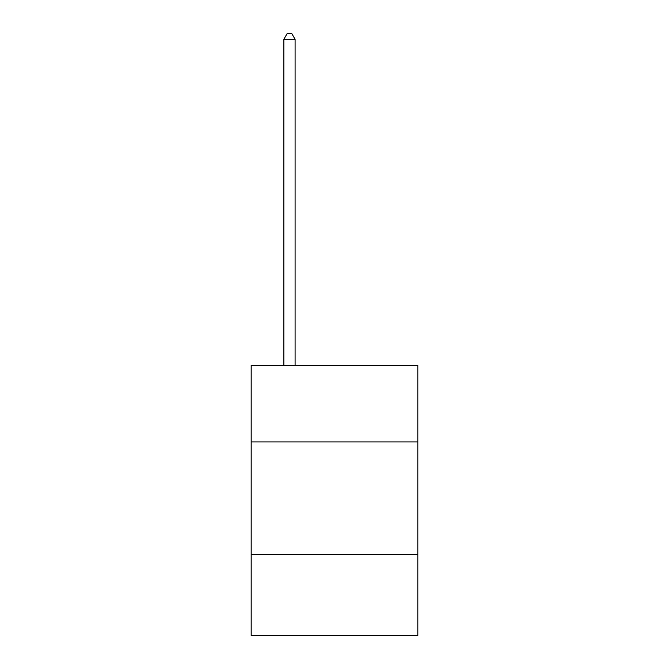 <?xml version="1.0" encoding="UTF-8"?>
<svg xmlns="http://www.w3.org/2000/svg" width="669" height="669" viewBox="0 0 669 669"><rect width="100%" height="100%" fill="white"/><g stroke="black" fill="none" stroke-linecap="round" stroke-linejoin="round"><path stroke-width="1" d="M417.816 441.908L417.816 365.349L251.184 365.349L251.184 441.908L417.816 441.908L417.816 635.55L251.184 635.55L251.184 441.908M417.816 554.492L251.184 554.492M295.096 365.349L295.096 39.304L283.84 39.304L283.84 365.349M283.84 39.304L287.218 33.45L291.717 33.45L295.096 39.304"/></g></svg>
